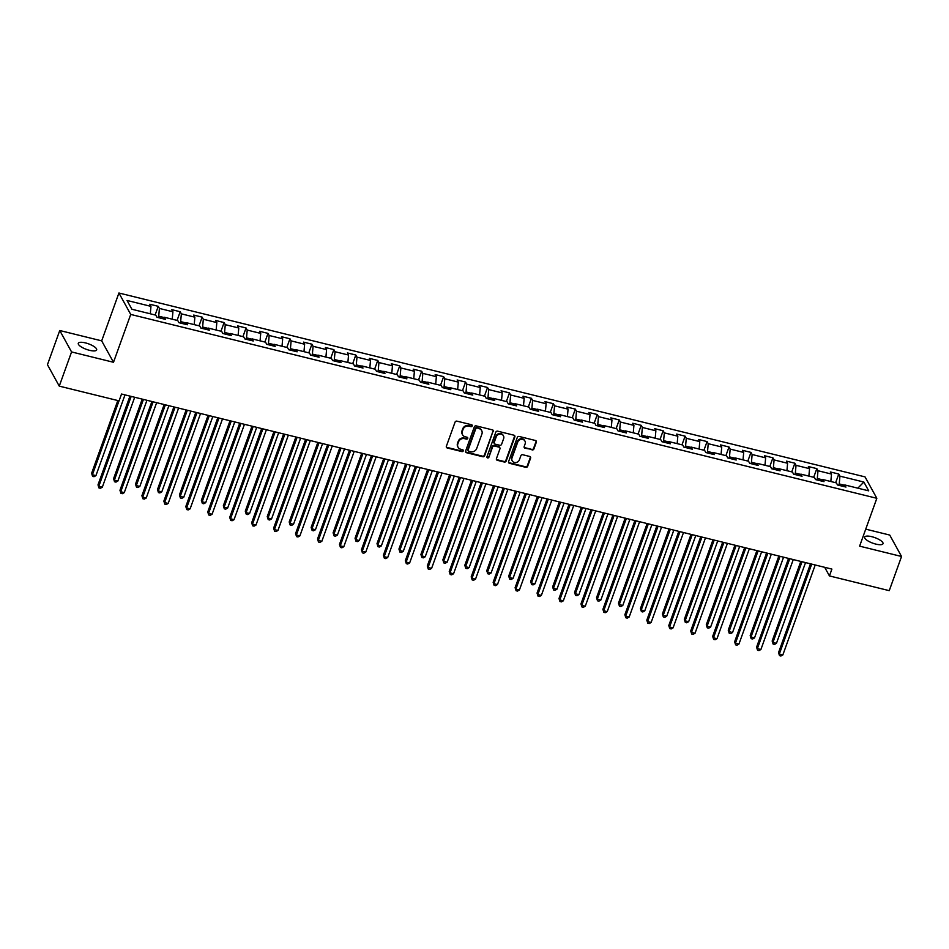 <?xml version="1.0" encoding="UTF-8"?>
<svg xmlns="http://www.w3.org/2000/svg" width="949" height="949" viewBox="0 0 949 949"><rect width="100%" height="100%" fill="white"/><g stroke="black" fill="none" stroke-linecap="round" stroke-linejoin="round"><path stroke-width="1.42" d="M472.222 425.935A1.044 0.949 151.1 0 0 471.594 424.749L456.92 421.142A1.495 1.352 151.1 0 0 455.057 422.139L446.362 446.291A1.495 1.352 151.1 0 0 447.264 447.975L461.938 451.594A1.044 0.949 151.1 0 0 463.195 450.146A1.044 0.949 151.1 0 0 462.614 449.707L460.716 449.245A4.792 4.318 151.1 0 1 457.845 443.859L458.569 441.854A4.792 4.318 151.1 0 1 464.536 438.64L466.433 439.114A1.044 0.949 151.1 0 0 467.691 437.667A1.044 0.949 151.1 0 0 467.11 437.228L465.212 436.765A4.792 4.318 151.1 0 1 462.329 431.38L463.053 429.363A4.792 4.318 151.1 0 1 469.02 426.16L470.918 426.635A1.044 0.949 151.1 0 0 472.222 425.935M462.412 434.488A4.792 4.318 151.1 0 1 462.009 430.799L462.744 428.794A4.792 4.318 151.1 0 1 468.699 425.591L470.609 426.054A1.044 0.949 151.1 0 0 471.961 424.927M446.315 447.038A1.495 1.352 151.1 0 0 446.943 447.394L461.617 451.012A1.044 0.949 151.1 0 0 462.97 449.885M457.916 446.967A4.792 4.318 151.1 0 1 457.525 443.278L458.248 441.273A4.792 4.318 151.1 0 1 464.215 438.07L466.113 438.533A1.044 0.949 151.1 0 0 467.466 437.406M871.787 536.695A9.763 2.954 19.8 0 0 864.646 537.098A9.763 2.954 19.8 0 0 875.88 544.109A9.763 2.954 19.8 0 0 883.009 543.706A9.763 2.954 19.8 0 0 871.787 536.695M85.434 342.897A9.763 2.954 19.8 0 0 78.293 343.301A9.763 2.954 19.8 0 0 89.514 350.311A9.763 2.954 19.8 0 0 96.656 349.908A9.763 2.954 19.8 0 0 85.434 342.897M532.045 449.945A1.495 1.352 151.1 0 0 533.907 448.948L536.351 442.175A1.495 1.352 151.1 0 0 535.45 440.49L519.15 436.469A1.495 1.352 151.1 0 0 517.288 437.477L508.593 461.629A1.495 1.352 151.1 0 0 509.483 463.314L525.782 467.323A1.495 1.352 151.1 0 0 527.656 466.327L530.598 458.142A1.495 1.352 151.1 0 0 529.696 456.457L522.721 454.737A1.495 1.352 151.1 0 0 520.859 455.745L519.4 459.802A3.998 3.606 151.1 0 1 512.199 460.823A3.998 3.606 151.1 0 1 512.009 457.976L517.739 442.08A3.998 3.606 151.1 0 1 524.939 441.06A3.998 3.606 151.1 0 1 525.129 443.895L524.168 446.552A1.495 1.352 151.1 0 0 525.07 448.225L531.725 449.375A1.495 1.352 151.1 0 0 533.587 448.367L536.031 441.593A1.495 1.352 151.1 0 0 536.078 440.846M859.616 546.149L901.55 556.482L889.249 590.658L829.438 575.924L831.893 569.092L121.531 394.025L119.076 400.858L59.265 386.124L71.566 351.937L113.5 362.281L130.725 314.427L876.84 498.296L859.616 546.149M493.385 431.581A1.495 1.352 151.1 0 0 492.495 429.897L476.196 425.887A1.495 1.352 151.1 0 0 474.322 426.884L465.627 451.036A1.495 1.352 151.1 0 0 466.528 452.72L482.827 456.742A1.495 1.352 151.1 0 0 484.69 455.734L493.065 431A1.495 1.352 151.1 0 0 493.124 430.253M497.667 431.178L513.967 435.2A1.495 1.352 151.1 0 1 514.868 436.872L506.173 461.036A1.495 1.352 151.1 0 1 504.31 462.033L497.335 460.312A1.495 1.352 151.1 0 1 496.434 458.628L499.957 448.841A1.495 1.352 151.1 0 0 499.067 447.157L494.441 446.018A1.495 1.352 151.1 0 0 492.567 447.015L488.901 457.216A1.044 0.949 151.1 0 1 487.015 457.477A1.044 0.949 151.1 0 1 486.967 456.742L495.805 432.175A1.495 1.352 151.1 0 1 497.667 431.178M130.725 314.427L118.922 293.004L865.025 476.884L876.84 498.296M835.654 482.697L838.774 474.037L830.328 471.961L831.502 474.073L817.991 470.74L816.828 468.628L808.382 466.54L809.544 468.664L796.033 465.33L794.871 463.219L786.424 461.131L787.587 463.254L774.087 459.921L772.913 457.809L764.479 455.722L765.641 457.845L752.13 454.512L750.967 452.4L742.521 450.312L743.684 452.424L730.172 449.102L729.01 446.991L720.564 444.903L721.738 447.015L708.227 443.693L707.064 441.582L698.618 439.494L699.781 441.605L686.269 438.284L685.107 436.16L676.661 434.084L677.823 436.196L664.324 432.874L663.149 430.751L654.715 428.675L655.878 430.787L642.366 427.453L641.204 425.342L632.758 423.266L633.92 425.377L620.409 422.044L619.246 419.933L610.8 417.857L611.975 419.968L598.463 416.635L597.301 414.523L588.855 412.447L590.017 414.559L576.506 411.225L575.343 409.114L566.897 407.038L568.071 409.149L554.56 405.816L553.386 403.705L544.951 401.629L546.114 403.74L532.603 400.407L531.44 398.295L522.994 396.219L524.156 398.331L510.645 394.998L509.483 392.886L501.036 390.81L502.211 392.922L488.699 389.588L487.537 387.477L479.091 385.389L480.253 387.512L466.742 384.179L465.579 382.067L457.133 379.98L458.308 382.103L444.796 378.77L443.622 376.658L435.188 374.57L436.35 376.682L422.839 373.36L421.676 371.249L413.23 369.161L414.393 371.273L400.881 367.951L399.719 365.839L391.273 363.752L392.447 365.863L378.936 362.542L377.773 360.43L369.327 358.342L370.49 360.454L356.978 357.132L355.816 355.009L347.37 352.933L348.544 355.045L335.033 351.723L333.858 349.6L325.424 347.524L326.586 349.635L313.075 346.302L311.913 344.19L303.466 342.114L304.629 344.226L291.118 340.893L289.955 338.781L281.509 336.705L282.683 338.817L269.172 335.483L268.009 333.372L259.563 331.296L260.726 333.407L247.215 330.074L246.052 327.963L237.606 325.887L238.78 327.998L225.269 324.665L224.094 322.553L215.66 320.477L216.823 322.589L203.311 319.255L202.149 317.144L193.703 315.068L194.865 317.18L181.354 313.846L180.191 311.735L171.745 309.647L172.92 311.77L159.408 308.437L158.246 306.325L149.8 304.238L150.962 306.361L127.036 300.465L131.899 309.255L155.814 315.151L156.976 317.274L165.423 319.35L164.26 317.239L162.765 318.698M838.774 474.037L839.936 476.149L863.863 482.045L868.715 490.847L844.8 484.951L845.962 487.062L837.516 484.986L836.354 482.875L822.842 479.542L824.005 481.653L815.559 479.577L814.396 477.466L800.885 474.132L802.059 476.244L793.613 474.168L792.451 472.044L778.939 468.723L780.102 470.834L771.656 468.759L770.493 466.635L756.982 463.314L758.144 465.425L749.71 463.337L748.536 461.226L735.036 457.904L736.199 460.016L727.753 457.928L726.59 455.817L713.079 452.495L714.241 454.607L705.795 452.519L704.633 450.407L691.121 447.086L692.296 449.197L683.849 447.109L682.687 444.998L669.175 441.665L670.338 443.788L661.892 441.7L660.729 439.589L647.218 436.255L648.381 438.379L639.946 436.291L638.772 434.179L625.272 430.846L626.435 432.958L617.989 430.882L616.826 428.77L603.315 425.437L604.477 427.548L596.031 425.472L594.869 423.361L581.357 420.027L582.532 422.139L574.086 420.063L572.923 417.951L559.412 414.618L560.574 416.73L552.128 414.654L550.966 412.542L537.454 409.209L538.617 411.32L530.183 409.244L529.008 407.133L515.509 403.799L516.671 405.911L508.225 403.835L507.063 401.724L493.551 398.39L494.714 400.502L486.268 398.426L485.105 396.302L471.594 392.981L472.768 395.092L464.322 393.016L463.159 390.893L449.648 387.572L450.811 389.683L442.364 387.595L441.202 385.484L427.691 382.162L428.853 384.274L420.419 382.186L419.244 380.075L405.745 376.753L406.907 378.865L398.461 376.777L397.299 374.665L383.787 371.344L384.95 373.455L376.504 371.367L375.341 369.256L361.83 365.923L363.004 368.046L354.558 365.958L353.396 363.847L339.884 360.513L341.047 362.637L332.601 360.549L331.438 358.437L317.927 355.104L319.089 357.215L310.655 355.14L309.481 353.028L295.981 349.695L297.144 351.806L288.698 349.73L287.535 347.619L274.024 344.285L275.186 346.397L266.74 344.321L265.578 342.209L252.066 338.876L253.241 340.988L244.795 338.912L243.632 336.8L230.121 333.467L231.283 335.578L222.837 333.502L221.675 331.391L208.163 328.057L209.326 330.169L200.891 328.093L199.717 325.982L186.218 322.648L187.38 324.76L178.934 322.684L177.771 320.56L164.26 317.239M822.558 479.814L817.303 478.521L816.804 479.886M830.838 481.511L831.502 474.073M817.303 478.521L817.991 470.74M822.842 479.542L821.348 481.001M800.6 474.405L795.345 473.112L794.859 474.464M808.88 476.101L809.544 468.664M795.345 473.112L796.033 465.33M800.885 474.132L799.39 475.591M778.654 468.996L773.388 467.703L772.901 469.055M786.935 470.692L787.587 463.254M773.388 467.703L774.087 459.921M778.939 468.723L777.433 470.182M756.697 463.587L751.442 462.293L750.956 463.646M764.977 465.283L765.641 457.845M751.442 462.293L752.13 454.512M756.982 463.314L755.487 464.761M734.74 458.177L729.484 456.884L728.998 458.237M743.031 459.874L743.684 452.424M729.484 456.884L730.172 449.102M735.036 457.904L733.53 459.352M712.794 452.768L707.539 451.475L707.041 452.827M721.074 454.464L721.738 447.015M707.539 451.475L708.227 443.693M713.079 452.495L711.584 453.942M690.836 447.359L685.581 446.066L685.095 447.418M699.116 449.055L699.781 441.605M685.581 446.066L686.269 438.284M691.121 447.086L689.626 448.533M668.891 441.949L663.624 440.656L663.137 442.009M677.171 443.646L677.823 436.196M663.624 440.656L664.324 432.874M669.175 441.665L667.669 443.124M646.933 436.54L641.678 435.247L641.192 436.599M655.213 438.224L655.878 430.787M641.678 435.247L642.366 427.453M647.218 436.255L645.723 437.714M624.976 431.131L619.721 429.838L619.234 431.19M633.268 432.815L633.92 425.377M619.721 429.838L620.409 422.044M625.272 430.846L623.766 432.305M603.03 425.721L597.775 424.428L597.277 425.781M611.31 427.406L611.975 419.968M597.775 424.428L598.463 416.635M603.315 425.437L601.82 426.896M581.073 420.312L575.818 419.019L575.331 420.371M589.353 421.997L590.017 414.559M575.818 419.019L576.506 411.225M581.357 420.027L579.863 421.486M559.127 414.903L553.86 413.598L553.374 414.962M567.407 416.587L568.071 409.149M553.86 413.598L554.56 405.816M559.412 414.618L557.905 416.077M537.17 409.493L531.914 408.189L531.428 409.553M545.45 411.178L546.114 403.74M531.914 408.189L532.603 400.407M537.454 409.209L535.96 410.668M515.212 404.084L509.957 402.779L509.471 404.144M523.504 405.769L524.156 398.331M509.957 402.779L510.645 394.998M515.509 403.799L514.002 405.259M493.266 398.663L488.011 397.37L487.513 398.722M501.547 400.359L502.211 392.922M488.011 397.37L488.699 389.588M493.551 398.39L492.057 399.849M471.309 393.254L466.054 391.961L465.568 393.313M479.589 394.95L480.253 387.512M466.054 391.961L466.742 384.179M471.594 392.981L470.099 394.44M449.363 387.844L444.096 386.551L443.61 387.904M457.643 389.541L458.308 382.103M444.096 386.551L444.796 378.77M449.648 387.572L448.142 389.031M427.406 382.435L422.151 381.142L421.664 382.494M435.686 384.131L436.35 376.682M422.151 381.142L422.839 373.36M427.691 382.162L426.196 383.61M405.448 377.026L400.193 375.733L399.707 377.085M413.74 378.722L414.393 371.273M400.193 375.733L400.881 367.951M405.745 376.753L404.238 378.2M383.503 371.617L378.248 370.324L377.749 371.676M391.783 373.313L392.447 365.863M378.248 370.324L378.936 362.542M383.787 371.344L382.293 372.791M361.545 366.207L356.29 364.914L355.804 366.267M369.825 367.904L370.49 360.454M356.29 364.914L356.978 357.132M361.83 365.923L360.335 367.382M339.6 360.798L334.333 359.505L333.846 360.857M347.88 362.482L348.544 355.045M334.333 359.505L335.033 351.723M339.884 360.513L338.378 361.972M317.642 355.389L312.387 354.096L311.901 355.448M325.922 357.073L326.586 349.635M312.387 354.096L313.075 346.302M317.927 355.104L316.432 356.563M295.685 349.979L290.43 348.686L289.943 350.039M303.977 351.664L304.629 344.226M290.43 348.686L291.118 340.893M295.981 349.695L294.475 351.154M273.739 344.57L268.484 343.277L267.986 344.629M282.019 346.255L282.683 338.817M268.484 343.277L269.172 335.483M274.024 344.285L272.529 345.744M251.782 339.161L246.526 337.856L246.04 339.22M260.062 340.845L260.726 333.407M246.526 337.856L247.215 330.074M252.066 338.876L250.572 340.335M229.836 333.751L224.569 332.447L224.083 333.811M238.116 335.436L238.78 327.998M224.569 332.447L225.269 324.665M230.121 333.467L228.614 334.926M207.878 328.342L202.623 327.037L202.137 328.401M216.158 330.027L216.823 322.589M202.623 327.037L203.311 319.255M208.163 328.057L206.668 329.517M185.921 322.921L180.666 321.628L180.18 322.992M194.213 324.617L194.865 317.18M180.666 321.628L181.354 313.846M186.218 322.648L184.711 324.107M163.975 317.512L158.72 316.219L158.222 317.571M172.255 319.208L172.92 311.77M158.72 316.219L159.408 308.437M150.298 313.799L150.962 306.361M113.5 362.281L101.685 340.857L59.751 330.513L71.566 351.937M59.751 330.513L47.45 364.701L59.265 386.124M901.55 556.482L889.735 535.058L865.737 529.151M101.685 340.857L118.922 293.004M824.693 567.312L829.438 575.924M844.503 485.236L839.248 483.931L838.762 485.295M857.825 488.166L863.863 482.045M839.248 483.931L839.936 476.149M844.8 484.951L843.293 486.41M155.126 314.985L158.246 306.325M177.072 320.394L180.191 311.735M199.029 325.804L202.149 317.144M220.987 331.213L224.094 322.553M242.932 336.622L246.052 327.963M264.89 342.031L268.009 333.372M286.835 347.441L289.955 338.781M308.793 352.862L311.913 344.19M330.75 358.271L333.858 349.6M352.696 363.681L355.816 355.009M374.653 369.09L377.773 360.43M396.599 374.499L399.719 365.839M418.556 379.908L421.676 371.249M440.514 385.318L443.622 376.658M462.46 390.727L465.579 382.067M484.417 396.136L487.537 387.477M506.363 401.546L509.483 392.886M528.32 406.955L531.44 398.295M550.278 412.364L553.386 403.705M572.223 417.774L575.343 409.114M594.181 423.183L597.301 414.523M616.126 428.592L619.246 419.933M638.084 434.013L641.204 425.342M660.041 439.423L663.149 430.751M681.987 444.832L685.107 436.16M703.944 450.241L707.064 441.582M725.89 455.65L729.01 446.991M747.848 461.06L750.967 452.4M769.805 466.469L772.913 457.809M791.751 471.878L794.871 463.219M813.708 477.288L816.828 468.628M465.579 451.795A1.495 1.352 151.1 0 0 466.208 452.139L482.507 456.161A1.495 1.352 151.1 0 0 484.37 455.164L493.065 431M477.039 428.141A1.044 0.949 151.1 0 0 475.734 428.841L468.094 450.04A1.044 0.949 151.1 0 0 468.723 451.214L470.728 451.712A4.792 4.318 151.1 0 0 476.695 448.509L481.914 434.013A4.792 4.318 151.1 0 0 479.043 428.628L476.718 427.56A1.044 0.949 151.1 0 0 475.413 428.26L475.734 428.841M468.047 450.467A1.044 0.949 151.1 0 1 467.774 449.458L475.413 428.26M481.511 430.336A4.792 4.318 151.1 0 0 478.723 428.058L479.043 428.628M476.718 427.56L478.723 428.058M496.386 459.387A1.495 1.352 151.1 0 0 497.015 459.731L503.99 461.451A1.495 1.352 151.1 0 0 505.853 460.455L514.548 436.303A1.495 1.352 151.1 0 0 514.595 435.544M499.696 447.501A1.495 1.352 151.1 0 0 498.747 446.576L494.121 445.437A1.495 1.352 151.1 0 0 492.246 446.433L488.901 457.216M486.908 457.157A1.044 0.949 151.1 0 0 488.581 456.635M503.622 438.675A3.998 3.606 151.1 0 0 499.684 434.096A3.998 3.606 151.1 0 0 496.232 436.848L494.215 442.448A1.495 1.352 151.1 0 0 495.117 444.132L499.743 445.271A1.495 1.352 151.1 0 0 501.606 444.274L503.622 438.675M503.255 435.544A3.998 3.606 151.1 0 0 495.912 436.267L496.232 436.848M494.168 443.207A1.495 1.352 151.1 0 1 493.895 441.878L495.912 436.267M524.121 447.299A1.495 1.352 151.1 0 0 524.75 447.655L531.725 449.375M524.761 440.775A3.998 3.606 151.1 0 0 517.419 441.499L517.739 442.08M512.057 460.526A3.998 3.606 151.1 0 1 511.689 457.394L517.419 441.499M508.545 462.377A1.495 1.352 151.1 0 0 509.174 462.732L525.473 466.754A1.495 1.352 151.1 0 0 527.336 465.745L530.277 457.56A1.495 1.352 151.1 0 0 530.325 456.813M117.806 400.549L91.614 473.302L92.409 474.749L95.932 475.615L124.995 394.879M119.016 400.846L92.409 474.749L92.587 476.351L91.614 473.302M95.932 475.615L93.998 476.706L92.587 476.351M129.966 396.101L97.996 484.88L98.791 486.327L131.176 396.397M102.314 487.193L100.38 488.284L98.969 487.94L98.791 486.327L102.314 487.193L134.687 397.263M98.969 487.94L97.996 484.88M142.22 399.126L113.572 478.711L114.366 480.158L117.878 481.024L146.953 400.288M143.429 399.422L114.366 480.158L114.544 481.76L113.572 478.711M117.878 481.024L115.944 482.116L114.544 481.76M164.177 404.535L135.517 484.12L136.312 485.568L139.835 486.434L168.898 405.697M165.387 404.832L136.312 485.568L136.49 487.181L135.517 484.12M139.835 486.434L137.902 487.525L136.49 487.181M151.911 401.51L119.954 490.289L120.748 491.736L153.133 401.807M124.272 492.614L122.338 493.694L120.926 493.35L120.748 491.736L124.272 492.614L156.644 402.673M120.926 493.35L119.954 490.289M173.869 406.919L141.899 495.71L142.706 497.157L175.079 407.216M146.217 498.023L144.284 499.103L142.884 498.759L142.706 497.157L146.217 498.023L178.602 408.082M142.884 498.759L141.899 495.71M186.123 409.944L157.475 489.53L158.269 490.977L161.793 491.855L190.856 411.107M187.344 410.241L158.269 490.977L158.447 492.59L157.475 489.53M161.793 491.855L159.847 492.934L158.447 492.59M208.08 415.354L179.42 494.951L180.227 496.398L183.738 497.264L212.813 416.516M209.29 415.65L180.227 496.398L180.393 498L179.42 494.951M183.738 497.264L181.805 498.344L180.393 498M230.038 420.763L201.378 500.36L202.173 501.807L205.696 502.673L234.759 421.925M231.248 421.059L202.173 501.807L202.351 503.409L201.378 500.36M205.696 502.673L203.762 503.753L202.351 503.409M195.826 412.329L163.857 501.119L164.652 502.567L197.036 412.625M168.175 503.433L166.241 504.512L164.829 504.168L164.652 502.567L168.175 503.433L200.547 413.491M164.829 504.168L163.857 501.119M217.772 417.738L185.814 506.529L186.609 507.976L218.982 418.034M190.12 508.842L188.187 509.921L186.787 509.577L186.609 507.976L190.12 508.842L222.505 418.9M186.787 509.577L185.814 506.529M239.729 423.147L207.76 511.938L208.555 513.385L240.939 423.444M212.078 514.251L210.144 515.331L208.733 514.987L208.555 513.385L212.078 514.251L244.451 424.322M208.733 514.987L207.76 511.938M251.983 426.172L223.335 505.77L224.13 507.217L227.641 508.083L256.716 427.335M253.193 426.469L224.13 507.217L224.308 508.818L223.335 505.77M227.641 508.083L225.708 509.162L224.308 508.818M261.675 428.557L229.717 517.347L230.512 518.795L262.897 428.865M234.035 519.661L232.102 520.74L230.69 520.396L230.512 518.795L234.035 519.661L266.408 429.731M230.69 520.396L229.717 517.347M273.941 431.581L245.281 511.179L246.076 512.626L249.599 513.492L278.662 432.744M275.151 431.878L246.076 512.626L246.254 514.228L245.281 511.179M249.599 513.492L247.665 514.572L246.254 514.228M283.632 433.966L251.663 522.757L252.47 524.204L284.842 434.274M255.981 525.07L254.047 526.149L252.648 525.805L252.47 524.204L255.981 525.07L288.366 435.14M252.648 525.805L251.663 522.757M295.886 436.991L267.238 516.588L268.033 518.035L271.556 518.901L300.619 438.153M297.108 437.287L268.033 518.035L268.211 519.637L267.238 516.588M271.556 518.901L269.611 519.981L268.211 519.637M305.59 439.387L273.62 528.166L274.415 529.613L306.8 439.684M277.938 530.479L276.005 531.559L274.593 531.215L274.415 529.613L277.938 530.479L310.311 440.55M274.593 531.215L273.62 528.166M317.844 442.4L289.184 521.997L289.991 523.445L293.502 524.311L322.577 443.563M319.054 442.697L289.991 523.445L290.157 525.046L289.184 521.997M293.502 524.311L291.568 525.39L290.157 525.046M327.535 444.796L295.578 533.575L296.373 535.022L328.745 445.093M299.884 535.888L297.95 536.968L296.551 536.624L296.373 535.022L299.884 535.888L332.269 445.959M296.551 536.624L295.578 533.575M339.801 447.809L311.142 527.407L311.936 528.854L315.459 529.72L344.523 448.984M341.011 448.106L311.936 528.854L312.114 530.455L311.142 527.407M315.459 529.72L313.526 530.799L312.114 530.455M349.493 450.206L317.524 538.985L318.318 540.432L350.703 450.502M321.841 541.298L319.908 542.377L318.496 542.033L318.318 540.432L321.841 541.298L354.214 451.368M318.496 542.033L317.524 538.985M361.747 453.219L333.099 532.816L333.894 534.263L337.405 535.129L366.48 454.393M362.957 453.515L333.894 534.263L334.072 535.865L333.099 532.816M337.405 535.129L335.472 536.209L334.072 535.865M371.439 455.615L339.481 544.394L340.276 545.841L372.66 455.911M343.799 546.707L341.865 547.798L340.454 547.443L340.276 545.841L343.799 546.707L376.172 456.777M340.454 547.443L339.481 544.394M383.704 458.628L355.045 538.225L355.839 539.673L359.363 540.539L388.426 459.802M384.914 458.936L355.839 539.673L356.017 541.274L355.045 538.225M359.363 540.539L357.429 541.618L356.017 541.274M393.396 461.024L361.427 549.803L362.233 551.25L394.606 461.321M365.745 552.116L363.811 553.208L362.411 552.852L362.233 551.25L365.745 552.116L398.129 462.187M362.411 552.852L361.427 549.803M405.65 464.037L377.002 543.635L377.797 545.082L381.32 545.948L410.383 465.212M406.86 464.346L377.797 545.082L377.975 546.683L377.002 543.635M381.32 545.948L379.375 547.039L377.975 546.683M415.354 466.433L383.384 555.212L384.179 556.66L416.564 466.73M387.702 557.526L385.769 558.617L384.357 558.261L384.179 556.66L387.702 557.526L420.075 467.596M384.357 558.261L383.384 555.212M427.608 469.458L398.948 549.044L399.754 550.491L403.266 551.357L432.341 470.621M428.818 469.755L399.754 550.491L399.92 552.093L398.948 549.044M403.266 551.357L401.332 552.448L399.92 552.093M437.299 471.843L405.342 560.622L406.136 562.069L438.509 472.139M409.648 562.935L407.714 564.026L406.314 563.67L406.136 562.069L409.648 562.935L442.032 473.005M406.314 563.67L405.342 560.622M449.565 474.868L420.905 554.453L421.7 555.9L425.223 556.766L454.286 476.03M450.775 475.164L421.7 555.9L421.878 557.502L420.905 554.453M425.223 556.766L423.29 557.858L421.878 557.502M459.257 477.252L427.287 566.031L428.082 567.478L460.467 477.549M431.605 568.356L429.672 569.436L428.26 569.092L428.082 567.478L431.605 568.356L463.978 478.415M428.26 569.092L427.287 566.031M471.511 480.277L442.863 559.863L443.658 561.31L447.169 562.176L476.244 481.44M472.721 480.574L443.658 561.31L443.835 562.911L442.863 559.863M447.169 562.176L445.235 563.267L443.835 562.911M481.202 482.661L449.245 571.44L450.04 572.888L482.424 482.958M453.563 573.765L451.629 574.845L450.217 574.501L450.04 572.888L453.563 573.765L485.935 483.824M450.217 574.501L449.245 571.44M493.468 485.686L464.808 565.272L465.603 566.719L469.126 567.597L498.189 486.849M494.678 485.983L465.603 566.719L465.781 568.332L464.808 565.272M469.126 567.597L467.193 568.676L465.781 568.332M503.16 488.071L471.19 576.862L471.997 578.309L504.37 488.367M475.508 579.175L473.575 580.254L472.175 579.91L471.997 578.309L475.508 579.175L507.893 489.233M472.175 579.91L471.19 576.862M515.414 491.096L486.766 570.681L487.561 572.128L491.084 573.006L520.147 492.258M516.624 491.392L487.561 572.128L487.739 573.742L486.766 570.681M491.084 573.006L489.138 574.086L487.739 573.742M525.117 493.48L493.148 582.271L493.943 583.718L526.327 493.777M497.466 584.584L495.532 585.663L494.121 585.319L493.943 583.718L497.466 584.584L529.839 494.643M494.121 585.319L493.148 582.271M537.371 496.505L508.711 576.102L509.518 577.55L513.029 578.416L542.104 497.667M538.581 496.802L509.518 577.55L509.684 579.151L508.711 576.102M513.029 578.416L511.096 579.495L509.684 579.151M547.063 498.889L515.105 587.68L515.9 589.127L548.273 499.186M519.411 589.993L517.478 591.073L516.078 590.729L515.9 589.127L519.411 589.993L551.796 500.064M516.078 590.729L515.105 587.68M559.329 501.914L530.669 581.512L531.464 582.959L534.987 583.825L564.05 503.077M560.539 502.211L531.464 582.959L531.642 584.56L530.669 581.512M534.987 583.825L533.053 584.904L531.642 584.56M569.02 504.299L537.051 593.089L537.846 594.537L570.23 504.607M541.369 595.403L539.435 596.482L538.024 596.138L537.846 594.537L541.369 595.403L573.742 505.473M538.024 596.138L537.051 593.089M581.274 507.324L552.626 586.921L553.421 588.368L556.933 589.234L586.008 508.486M582.484 507.62L553.421 588.368L553.599 589.97L552.626 586.921M556.933 589.234L554.999 590.314L553.599 589.97M590.966 509.708L559.008 598.499L559.803 599.946L592.188 510.016M563.326 600.812L561.393 601.891L559.981 601.547L559.803 599.946L563.326 600.812L595.699 510.882M559.981 601.547L559.008 598.499M603.232 512.733L574.572 592.33L575.367 593.777L578.89 594.643L607.953 513.895M604.442 513.029L575.367 593.777L575.545 595.379L574.572 592.33M578.89 594.643L576.956 595.723L575.545 595.379M612.924 515.117L580.954 603.908L581.761 605.355L614.133 515.426M585.272 606.221L583.338 607.301L581.939 606.957L581.761 605.355L585.272 606.221L617.657 516.292M581.939 606.957L580.954 603.908M625.177 518.142L596.53 597.74L597.324 599.187L600.847 600.053L629.911 519.305M626.387 518.439L597.324 599.187L597.502 600.788L596.53 597.74M600.847 600.053L598.902 601.132L597.502 600.788M634.881 520.538L602.912 609.317L603.706 610.765L636.091 520.835M607.23 611.631L605.296 612.71L603.884 612.366L603.706 610.765L607.23 611.631L639.602 521.701M603.884 612.366L602.912 609.317M647.135 523.551L618.475 603.149L619.282 604.596L622.793 605.462L651.868 524.714M648.345 523.848L619.282 604.596L619.448 606.197L618.475 603.149M622.793 605.462L620.86 606.541L619.448 606.197M656.827 525.948L624.869 614.727L625.664 616.174L658.037 526.244M629.175 617.04L627.242 618.119L625.842 617.775L625.664 616.174L629.175 617.04L661.56 527.11M625.842 617.775L624.869 614.727M669.092 528.961L640.433 608.558L641.227 610.005L644.751 610.871L673.814 530.135M670.302 529.257L641.227 610.005L641.405 611.607L640.433 608.558M644.751 610.871L642.817 611.951L641.405 611.607M678.784 531.357L646.815 620.136L647.609 621.583L679.994 531.654M651.133 622.449L649.199 623.529L647.787 623.185L647.609 621.583L651.133 622.449L683.505 532.519M647.787 623.185L646.815 620.136M691.038 534.37L662.39 613.967L663.185 615.415L666.696 616.281L695.771 535.544M692.248 534.678L663.185 615.415L663.363 617.016L662.39 613.967M666.696 616.281L664.763 617.36L663.363 617.016M700.73 536.766L668.772 625.545L669.567 626.992L701.94 537.063M673.09 627.858L671.157 628.95L669.745 628.594L669.567 626.992L673.09 627.858L705.463 537.929M669.745 628.594L668.772 625.545M712.996 539.779L684.336 619.377L685.131 620.824L688.654 621.69L717.717 540.954M714.206 540.088L685.131 620.824L685.308 622.425L684.336 619.377M688.654 621.69L686.72 622.781L685.308 622.425M722.687 542.176L690.718 630.955L691.524 632.402L723.897 542.472M695.036 633.268L693.102 634.359L691.702 634.003L691.524 632.402L695.036 633.268L727.42 543.338M691.702 634.003L690.718 630.955M734.941 545.201L706.293 624.786L707.088 626.233L710.611 627.099L739.674 546.363M736.151 545.497L707.088 626.233L707.266 627.835L706.293 624.786M710.611 627.099L708.666 628.191L707.266 627.835M744.645 547.585L712.675 636.364L713.47 637.811L745.855 547.881M716.993 638.677L715.06 639.768L713.648 639.412L713.47 637.811L716.993 638.677L749.366 548.747M713.648 639.412L712.675 636.364M756.899 550.61L728.239 630.195L729.046 631.643L732.557 632.509L761.632 551.772M758.109 550.906L729.046 631.643L729.212 633.244L728.239 630.195M732.557 632.509L730.623 633.6L729.212 633.244M766.59 552.994L734.633 641.773L735.428 643.22L767.8 553.291M738.939 644.086L737.005 645.178L735.605 644.834L735.428 643.22L738.939 644.086L771.323 554.157M735.605 644.834L734.633 641.773M778.856 556.019L750.196 635.605L750.991 637.052L754.514 637.918L783.577 557.182M780.066 556.316L750.991 637.052L751.169 638.653L750.196 635.605M754.514 637.918L752.581 639.009L751.169 638.653M788.548 558.403L756.578 647.182L757.373 648.63L789.758 558.7M760.896 649.507L758.963 650.587L757.551 650.243L757.373 648.63L760.896 649.507L793.269 559.566M757.551 650.243L756.578 647.182M800.802 561.428L772.154 641.014L772.949 642.461L776.46 643.327L805.535 562.591M802.012 561.725L772.949 642.461L773.127 644.074L772.154 641.014M776.46 643.327L774.526 644.418L773.127 644.074M810.493 563.813L778.536 652.604L779.331 654.051L811.703 564.109M782.854 654.917L780.92 655.996L779.509 655.652L779.331 654.051L782.854 654.917L815.227 564.975M779.509 655.652L778.536 652.604"/></g></svg>
